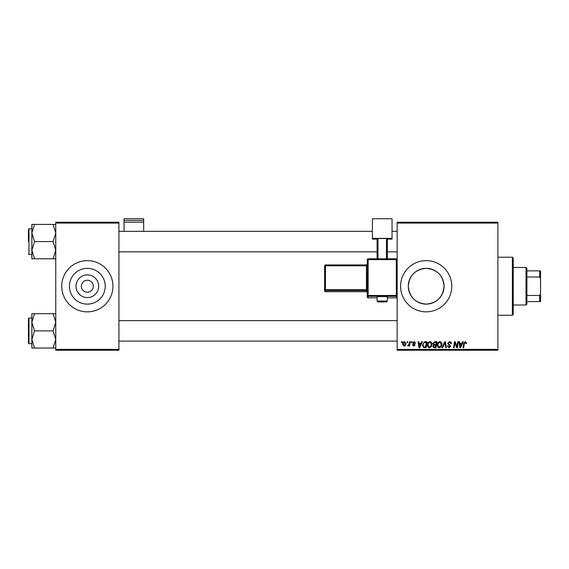 <?xml version="1.0" encoding="UTF-8"?>
<svg xmlns="http://www.w3.org/2000/svg" width="569" height="569" viewBox="0 0 569 569"><rect width="100%" height="100%" fill="white"/><g stroke="black" fill="none" stroke-linecap="round" stroke-linejoin="round"><path stroke-width="0.85" d="M98.679 286.235A11.337 11.337 0 0 1 87.342 297.573A11.337 11.337 0 0 1 76.004 286.235A11.337 11.337 0 0 1 87.342 274.898A11.337 11.337 0 0 1 98.679 286.235M81.367 286.235A5.975 5.975 0 0 0 87.342 292.21A5.975 5.975 0 0 0 93.316 286.235A5.975 5.975 0 0 0 87.342 280.261A5.975 5.975 0 0 0 81.367 286.235M69.454 286.235A17.888 17.888 0 0 0 87.342 304.123A17.888 17.888 0 0 0 105.229 286.235A17.888 17.888 0 0 0 87.342 268.348A17.888 17.888 0 0 0 69.454 286.235M61.736 286.235A25.605 25.605 0 0 0 87.342 311.84A25.605 25.605 0 0 0 112.947 286.235A25.605 25.605 0 0 0 87.342 260.63A25.605 25.605 0 0 0 61.736 286.235M444.069 286.235C443.009 297.139 437.056 303.099 426.202 304.123C415.313 303.106 409.346 297.146 408.293 286.235C409.353 275.332 415.313 269.372 426.16 268.348C437.063 269.386 443.038 275.346 444.069 286.235A17.888 17.888 0 0 1 426.181 304.123A17.888 17.888 0 0 1 408.293 286.235A17.888 17.888 0 0 1 426.181 268.348A17.888 17.888 0 0 1 444.069 286.235M400.576 286.235A25.605 25.605 0 0 0 426.181 311.84A25.605 25.605 0 0 0 451.786 286.235A25.605 25.605 0 0 0 426.181 260.63A25.605 25.605 0 0 0 400.576 286.235M497.875 350.248L397.162 350.248L397.162 349.394L497.875 349.394L497.875 350.248M497.875 223.076L397.162 223.076L397.162 222.223L497.875 222.223L497.875 349.394M411.437 341.713L412.063 341.713L411.928 342.566L411.295 342.566L411.437 341.713M407.248 341.713L407.866 341.713L407.738 342.566L407.105 342.566L407.248 341.713M429.951 341.635C431.323 341.884 432.006 342.744 431.999 344.217L431.181 346.862L429.41 347.766C427.988 347.503 427.305 346.621 427.347 345.106C427.333 343.207 428.201 342.047 429.951 341.635M421.785 341.713L422.461 341.713L419.687 347.687L418.926 347.687L418.108 341.713L418.734 341.713L418.933 343.342L421.053 343.342L421.785 341.713M434.574 341.713L436.964 341.713L435.954 347.687L433.599 347.588L432.774 346.237L433.599 344.778L432.853 343.569L434.574 341.713M444.624 341.713L445.413 341.713L446.331 347.687L445.705 347.687L444.922 342.566L442.682 347.687L442.013 347.687L444.624 341.713M466.452 342.951L466.395 343.498L465.776 343.576L465.186 342.332L464.375 343.456L463.657 347.687L463.024 347.687L463.763 343.306L465.229 341.635L466.452 342.951M457.753 341.713L458.379 341.713L457.362 347.687L456.708 347.687L454.994 342.616L454.162 347.687L453.536 347.687L454.546 341.713L455.2 341.713L456.921 346.777L457.753 341.713M397.162 223.076L397.162 349.394M462.675 341.713L463.351 341.713L460.577 347.687L459.816 347.687L458.998 341.713L459.624 341.713L459.823 343.342L461.943 343.342L462.675 341.713M449.467 341.635C450.726 341.699 451.338 342.374 451.324 343.655L450.698 343.733L450.541 342.851L449.432 342.332L448.216 343.335L450.698 346.18L449.026 347.766L447.284 346.03L447.91 345.838L449.048 347.069L450.079 346.215L447.597 343.392L449.467 341.635M439.88 341.635C441.26 341.884 441.942 342.744 441.935 344.217L441.11 346.862L439.339 347.766C437.924 347.503 437.234 346.621 437.276 345.106C437.262 343.207 438.13 342.047 439.88 341.635M415.626 343.107L415.007 343.263L414.118 342.175L413.3 342.844L415.086 344.899L413.784 346.137L412.369 344.814L412.987 344.736L413.812 345.589L414.467 344.992L412.681 342.894L414.147 341.635L415.626 343.107M425.263 341.713L427.035 341.713L426.025 347.687L423.77 347.609L422.454 345.241L424.303 341.855L425.263 341.713M404.452 341.635L405.932 343.363C405.989 344.885 405.334 345.803 403.962 346.137L402.518 344.316C402.475 342.865 403.122 341.969 404.452 341.635M409.644 341.713L410.27 341.713L409.538 346.059L408.912 346.059L409.068 345.163L407.639 345.98L409.324 343.448L409.644 341.713M401.508 341.713L402.127 341.713L401.999 342.566L401.365 342.566L401.508 341.713M118.921 350.248L55.762 350.248L55.762 349.394L118.921 349.394L118.921 350.248M118.921 223.076L55.762 223.076L55.762 222.223L118.921 222.223L118.921 349.394M55.762 223.076L55.762 349.394M460.776 345.81L461.601 344.039L459.908 344.039L460.285 347.033L460.776 345.81M440.626 346.4L441.309 344.188L439.837 342.332C438.507 342.737 437.86 343.683 437.895 345.17L439.36 347.069L440.626 346.4M435.449 346.99L435.762 345.127L433.742 345.376L433.4 346.208L434.382 346.99L435.449 346.99M435.875 344.43L436.217 342.41L434.446 342.446L433.471 343.591L434.56 344.43L435.875 344.43M419.886 345.81L420.711 344.039L419.019 344.039L419.389 347.033L419.886 345.81M425.512 346.99L426.288 342.41L425.491 342.41C423.841 342.566 423.037 343.52 423.08 345.276L423.827 346.891L425.512 346.99M430.69 346.4L431.38 344.188L429.901 342.332C428.578 342.737 427.931 343.683 427.966 345.17L429.431 347.069L430.69 346.4M403.99 345.589L405.306 343.434L404.445 342.175L403.137 344.323L403.99 345.589M512.385 257.216L513.238 258.07L513.238 314.401L512.385 315.254L512.385 257.216L497.875 257.216M31.864 233.006L31.864 250.189L34.524 241.597L31.864 233.006L34.524 224.421L31.864 224.421L31.864 233.006M28.45 241.597L28.45 229.307L28.962 228.795L28.962 254.4L31.864 254.4M55.762 224.421L53.102 224.421L55.762 233.006L53.102 241.597L34.524 241.597M53.102 224.421L34.524 224.421M53.102 241.597L55.762 250.189L53.102 258.774L34.524 258.774L31.864 250.189L31.864 258.774L34.524 258.774M53.102 258.774L55.762 258.774M55.762 313.697L53.102 313.697L55.762 322.282L53.102 330.874L55.762 339.465L53.102 348.05L34.524 348.05L31.864 339.465L34.524 330.874L31.864 322.282L34.524 313.697L31.864 313.697L31.864 348.05L34.524 348.05M28.45 343.164L28.45 318.583L28.962 318.071L28.962 343.676L28.45 343.164M53.102 313.697L34.524 313.697M53.102 330.874L34.524 330.874M53.102 348.05L55.762 348.05M526.041 305.012L526.041 267.458L526.894 268.312L526.894 304.159L526.041 305.012L513.238 305.012M526.041 267.458L513.238 267.458M540.55 301.598L539.697 301.598L539.697 295.467L540.55 293.675L540.55 301.598M526.894 301.598L539.697 301.598M526.894 270.872L540.55 270.872L540.55 293.675M526.894 295.467L539.697 295.467M540.55 278.796L539.697 277.003L539.697 270.872M526.894 277.003L539.697 277.003M143.673 220.438L143.673 218.752L124.042 218.752L124.042 220.438L143.673 220.438L143.673 231.355M143.673 222.209L124.042 222.209L124.042 231.355M124.042 222.209L124.042 220.438M382.226 296.556L377.105 296.733L377.105 301.001L387.347 301.001L387.347 296.733L382.226 296.556M367.29 296.997L367.29 259.663L368.143 259.635L368.143 295.46L396.309 295.46L396.309 259.635L368.143 259.635L368.143 258.81L396.309 258.81L396.309 259.635L397.162 259.663L397.162 296.997A0.854 0.854 180 0 1 396.309 297.85L396.309 296.342L368.143 296.342L368.143 297.85L377.105 297.85L368.143 297.85A0.854 0.854 180 0 1 367.29 296.997A0.854 0.854 0 0 0 368.143 297.85L368.143 297.85M392.041 238.368L372.411 238.368L372.411 218.752L392.041 218.752L392.041 239.094L387.347 239.094M377.105 239.094L372.411 239.094L372.411 238.368M377.105 258.81L377.105 238.582L377.958 238.553L377.958 258.81M386.493 258.81L386.493 238.553L377.958 238.553M386.493 238.553L387.347 238.582L387.347 258.81M324.615 290.844A0.854 0.854 0 0 0 325.468 291.698L366.436 291.698L366.436 290.553L325.468 290.553L325.468 291.698A0.854 0.854 -0 0 1 324.615 290.844L324.615 265.815L325.468 265.787L325.468 289.671L366.436 289.671L366.436 265.787L325.468 265.787L325.468 264.962L366.436 264.962L366.436 265.787L367.29 265.759M396.309 297.85L387.347 297.85L396.309 297.85A0.854 0.854 0 0 0 397.162 296.997M366.436 291.698L366.436 291.698A0.854 0.854 180 0 1 367.29 292.551L366.436 291.698L325.468 291.698M324.615 289.699A0.854 0.854 -0 0 0 325.468 290.553L325.468 289.671L324.615 289.699M325.468 264.962A0.854 0.854 -0 0 0 324.615 265.815A0.854 0.854 0 0 1 325.468 264.962L366.436 264.962L367.29 264.108A0.854 0.854 180 0 1 366.436 264.962M367.29 289.642L366.436 289.671L366.436 290.553A0.854 0.854 180 0 1 367.29 291.406M367.29 295.489A0.854 0.854 -0 0 0 368.143 296.342L368.143 295.46L367.29 295.489M396.309 296.342A0.854 0.854 0 0 0 397.162 295.489L396.309 295.46L396.309 296.342M368.143 258.81A0.854 0.854 0 0 0 367.29 259.663A0.854 0.854 0 0 1 368.143 258.81L396.309 258.81A0.854 0.854 180 0 1 397.162 259.663A0.854 0.854 0 0 0 396.309 258.81M512.385 315.254L497.875 315.254M28.962 228.795L31.864 228.795M28.962 254.4L28.45 253.888M397.162 231.355L392.041 231.355M372.411 231.355L118.921 231.355M397.162 251.839L387.347 251.839M377.105 251.839L118.921 251.839M118.921 341.116L397.162 341.116M118.921 320.632L397.162 320.632M28.962 343.676L31.864 343.676M28.962 318.071L31.864 318.071M377.105 301.001C378.677 302.523 375.611 301.627 382.226 302.004C387.56 301.677 386.337 302.53 387.347 301.001"/></g></svg>

